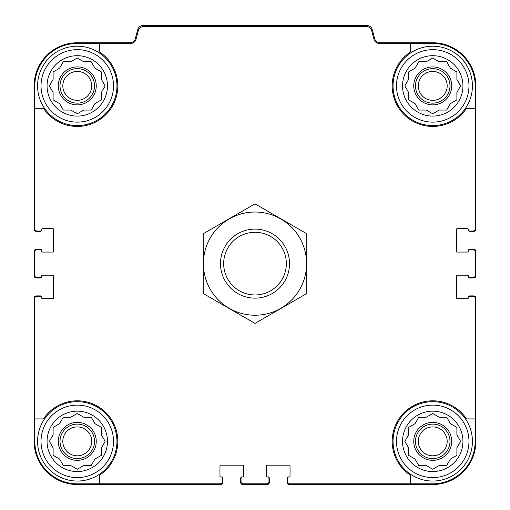<?xml version="1.0" encoding="UTF-8"?>
<svg xmlns="http://www.w3.org/2000/svg" width="510" height="510" viewBox="0 0 510 510"><rect width="100%" height="100%" fill="white"/><g stroke="black" fill="none" stroke-linecap="round" stroke-linejoin="round"><path stroke-width="0.76" d="M99.699 43.446L99.699 52.116A40.551 40.551 0 0 1 105.94 114.571A40.551 40.551 0 0 1 43.484 108.324L34.82 108.324L34.82 228.945A2.072 2.072 0 0 0 36.886 231.017L40.341 231.017A1.383 1.383 0 0 0 41.718 229.634L41.718 229.29A0.689 0.689 0 0 1 42.413 228.601L52.766 228.601A0.689 0.689 0 0 1 53.454 229.29L53.454 251.379A0.689 0.689 0 0 1 52.766 252.067L42.413 252.067A0.689 0.689 0 0 1 41.718 251.379L41.718 251.028A1.383 1.383 0 0 0 40.341 249.651L36.886 249.651A2.072 2.072 0 0 0 34.82 251.723L34.82 275.534A2.072 2.072 0 0 0 36.886 277.606L40.341 277.606A1.383 1.383 0 0 0 41.718 276.222L41.718 275.878A0.689 0.689 0 0 1 42.413 275.19L52.766 275.19A0.689 0.689 0 0 1 53.454 275.878L53.454 297.967A0.689 0.689 0 0 1 52.766 298.656L42.413 298.656A0.689 0.689 0 0 1 41.718 297.967L41.718 297.623A1.383 1.383 0 0 0 40.341 296.24L36.886 296.24A2.072 2.072 0 0 0 34.82 298.312L34.82 418.927L43.484 418.927A40.551 40.551 0 0 1 105.94 412.686A40.551 40.551 0 0 1 99.699 475.142L99.699 483.811L220.314 483.811A2.072 2.072 0 0 0 222.385 481.74L222.385 478.291A1.383 1.383 0 0 0 221.008 476.907L220.664 476.907A0.689 0.689 0 0 1 219.969 476.219L219.969 465.866A0.689 0.689 0 0 1 220.664 465.171L242.747 465.171A0.689 0.689 0 0 1 243.436 465.866L243.436 476.219A0.689 0.689 0 0 1 242.747 476.907L242.403 476.907A1.383 1.383 0 0 0 241.026 478.291L241.026 481.74A2.072 2.072 0 0 0 243.091 483.811L266.909 483.811A2.072 2.072 0 0 0 268.974 481.74L268.974 478.291A1.383 1.383 0 0 0 267.597 476.907L267.253 476.907A0.689 0.689 0 0 1 266.564 476.219L266.564 465.866A0.689 0.689 0 0 1 267.253 465.171L289.336 465.171A0.689 0.689 0 0 1 290.031 465.866L290.031 476.219A0.689 0.689 0 0 1 289.336 476.907L288.991 476.907A1.383 1.383 0 0 0 287.615 478.291L287.615 481.74A2.072 2.072 0 0 0 289.686 483.811L410.301 483.811L410.301 475.142A40.551 40.551 0 0 1 404.06 412.686A40.551 40.551 0 0 1 466.516 418.927L475.18 418.927L475.18 298.312A2.072 2.072 0 0 0 473.114 296.24L469.659 296.24A1.383 1.383 0 0 0 468.282 297.623L468.282 297.967A0.689 0.689 0 0 1 467.587 298.656L457.234 298.656A0.689 0.689 0 0 1 456.546 297.967L456.546 275.878A0.689 0.689 0 0 1 457.234 275.19L467.587 275.19A0.689 0.689 0 0 1 468.282 275.878L468.282 276.222A1.383 1.383 0 0 0 469.659 277.606L473.114 277.606A2.072 2.072 0 0 0 475.18 275.534L475.18 251.723A2.072 2.072 0 0 0 473.114 249.651L469.659 249.651A1.383 1.383 0 0 0 468.282 251.028L468.282 251.379A0.689 0.689 0 0 1 467.587 252.067L457.234 252.067A0.689 0.689 0 0 1 456.546 251.379L456.546 229.29A0.689 0.689 0 0 1 457.234 228.601L467.587 228.601A0.689 0.689 0 0 1 468.282 229.29L468.282 229.634A1.383 1.383 0 0 0 469.659 231.017L473.114 231.017A2.072 2.072 0 0 0 475.18 228.945L475.18 108.324L466.516 108.324A40.551 40.551 0 0 1 404.06 114.571A40.551 40.551 0 0 1 410.301 52.116L410.301 43.446L379.338 43.446A5.521 5.521 0 0 1 374.002 39.353L371.662 30.625A5.521 5.521 0 0 0 366.333 26.533L143.667 26.533A5.521 5.521 0 0 0 138.337 30.625L135.998 39.353A5.521 5.521 0 0 1 130.662 43.446L77.265 43.446A42.451 42.451 0 0 0 34.82 85.897L34.82 108.324M410.301 43.446L432.735 43.446A42.451 42.451 0 0 1 475.18 85.897L475.18 108.324M99.699 483.811L77.265 483.811A42.451 42.451 0 0 1 34.82 441.36L34.82 418.927M475.18 418.927L475.18 441.36A42.451 42.451 0 0 1 432.735 483.811L410.301 483.811M468.282 229.634L468.282 229.978A1.383 1.383 0 0 0 469.659 231.362L473.803 231.362A2.072 2.072 0 0 0 475.875 229.29L475.875 85.897A43.14 43.14 0 0 0 432.735 42.757L380.026 42.757A5.521 5.521 0 0 1 374.691 38.664L372.262 29.593A5.521 5.521 0 0 0 366.926 25.5L143.074 25.5A5.521 5.521 0 0 0 137.738 29.593L135.309 38.664A5.521 5.521 0 0 1 129.974 42.757L77.265 42.757A43.14 43.14 0 0 0 34.125 85.897L34.125 229.29A2.072 2.072 0 0 0 36.197 231.362L40.341 231.362A1.383 1.383 0 0 0 41.718 229.978L41.718 229.634M41.718 251.028L41.718 250.684A1.383 1.383 0 0 0 40.341 249.307L36.197 249.307A2.072 2.072 0 0 0 34.125 251.379L34.125 275.878A2.072 2.072 0 0 0 36.197 277.95L40.341 277.95A1.383 1.383 0 0 0 41.718 276.567L41.718 276.222M41.718 297.623L41.718 297.279A1.383 1.383 0 0 0 40.341 295.896L36.197 295.896A2.072 2.072 0 0 0 34.125 297.967L34.125 441.36A43.14 43.14 0 0 0 77.265 484.5L220.664 484.5A2.072 2.072 0 0 0 222.73 482.428L222.73 478.291A1.383 1.383 0 0 0 221.353 476.907L221.008 476.907M242.403 476.907L242.059 476.907A1.383 1.383 0 0 0 240.675 478.291L240.675 482.428A2.072 2.072 0 0 0 242.747 484.5L267.253 484.5A2.072 2.072 0 0 0 269.325 482.428L269.325 478.291A1.383 1.383 0 0 0 267.941 476.907L267.597 476.907M288.991 476.907L288.647 476.907A1.383 1.383 0 0 0 287.27 478.291L287.27 482.428A2.072 2.072 0 0 0 289.336 484.5L432.735 484.5A43.14 43.14 0 0 0 475.875 441.36L475.875 297.967A2.072 2.072 0 0 0 473.803 295.896L469.659 295.896A1.383 1.383 0 0 0 468.282 297.279L468.282 297.623M468.282 276.222L468.282 276.567A1.383 1.383 0 0 0 469.659 277.95L473.803 277.95A2.072 2.072 0 0 0 475.875 275.878L475.875 251.379A2.072 2.072 0 0 0 473.803 249.307L469.659 249.307A1.383 1.383 0 0 0 468.282 250.684L468.282 251.028M468.97 441.36A36.236 36.236 0 0 1 414.617 472.744A36.236 36.236 0 0 1 414.617 409.976A36.236 36.236 0 0 1 468.97 441.36M462.933 441.36A30.198 30.198 0 0 1 417.633 467.511A30.198 30.198 0 0 1 417.633 415.21A30.198 30.198 0 0 1 462.933 441.36M472.419 441.36A39.691 39.691 0 0 1 412.89 475.734A39.691 39.691 0 0 1 412.89 406.993A39.691 39.691 0 0 1 472.419 441.36M439.206 465.522L446.683 465.522L450.419 459.045L456.89 455.309L456.89 447.831L460.626 441.36L456.89 434.89L456.89 427.412L450.419 423.676L446.683 417.206L439.206 417.206L432.735 413.463L426.258 417.206L418.786 417.206L415.051 423.676L408.574 427.412L408.574 434.89L404.838 441.36L408.574 447.831L408.574 455.309L415.051 459.045L418.786 465.522L426.258 465.522L432.735 469.257L439.206 465.522M451.713 441.36A18.978 18.978 0 0 1 423.243 457.801A18.978 18.978 0 0 1 423.243 424.926A18.978 18.978 0 0 1 451.713 441.36M449.986 441.36A17.257 17.257 0 0 1 424.103 456.303A17.257 17.257 0 0 1 424.103 426.417A17.257 17.257 0 0 1 449.986 441.36M447.187 441.36A14.452 14.452 0 0 1 425.506 453.881A14.452 14.452 0 0 1 425.506 428.846A14.452 14.452 0 0 1 447.187 441.36M468.97 85.897A36.236 36.236 0 0 1 414.617 117.275A36.236 36.236 0 0 1 414.617 54.513A36.236 36.236 0 0 1 468.97 85.897M462.933 85.897A30.198 30.198 0 0 1 417.633 112.047A30.198 30.198 0 0 1 417.633 59.74A30.198 30.198 0 0 1 462.933 85.897M472.419 85.897A39.691 39.691 0 0 1 412.89 120.264A39.691 39.691 0 0 1 412.89 51.523A39.691 39.691 0 0 1 472.419 85.897M439.206 110.052L446.683 110.052L450.419 103.581L456.89 99.845L456.89 92.367L460.626 85.897L456.89 79.42L456.89 71.948L450.419 68.212L446.683 61.735L439.206 61.735L432.735 58L426.258 61.735L418.786 61.735L415.051 68.212L408.574 71.948L408.574 79.42L404.838 85.897L408.574 92.367L408.574 99.845L415.051 103.581L418.786 110.052L426.258 110.052L432.735 113.787L439.206 110.052M451.713 85.897A18.978 18.978 0 0 1 423.243 102.332A18.978 18.978 0 0 1 423.243 69.456A18.978 18.978 0 0 1 451.713 85.897M449.986 85.897A17.257 17.257 0 0 1 424.103 100.84A17.257 17.257 0 0 1 424.103 70.954A17.257 17.257 0 0 1 449.986 85.897M447.187 85.897A14.452 14.452 0 0 1 425.506 98.411A14.452 14.452 0 0 1 425.506 73.376A14.452 14.452 0 0 1 447.187 85.897M113.507 441.36A36.236 36.236 0 0 1 59.147 472.744A36.236 36.236 0 0 1 59.147 409.976A36.236 36.236 0 0 1 113.507 441.36M107.463 441.36A30.198 30.198 0 0 1 62.169 467.511A30.198 30.198 0 0 1 62.169 415.21A30.198 30.198 0 0 1 107.463 441.36M116.956 441.36A39.691 39.691 0 0 1 57.426 475.734A39.691 39.691 0 0 1 57.426 406.993A39.691 39.691 0 0 1 116.956 441.36M113.507 85.897A36.236 36.236 0 0 1 59.147 117.275A36.236 36.236 0 0 1 59.147 54.513A36.236 36.236 0 0 1 113.507 85.897M107.463 85.897A30.198 30.198 0 0 1 62.169 112.047A30.198 30.198 0 0 1 62.169 59.74A30.198 30.198 0 0 1 107.463 85.897M116.956 85.897A39.691 39.691 0 0 1 57.426 120.264A39.691 39.691 0 0 1 57.426 51.523A39.691 39.691 0 0 1 116.956 85.897M83.742 110.052L91.213 110.052L94.949 103.581L101.426 99.845L101.426 92.367L105.162 85.897L101.426 79.42L101.426 71.948L94.949 68.212L91.213 61.735L83.742 61.735L77.265 58L70.794 61.735L63.316 61.735L59.581 68.212L53.11 71.948L53.11 79.42L49.374 85.897L53.11 92.367L53.11 99.845L59.581 103.581L63.316 110.052L70.794 110.052L77.265 113.787L83.742 110.052M96.25 85.897A18.978 18.978 0 0 1 67.779 102.332A18.978 18.978 0 0 1 67.779 69.456A18.978 18.978 0 0 1 96.25 85.897M94.522 85.897A17.257 17.257 0 0 1 68.64 100.84A17.257 17.257 0 0 1 68.64 70.954A17.257 17.257 0 0 1 94.522 85.897M91.717 85.897A14.452 14.452 0 0 1 70.042 98.411A14.452 14.452 0 0 1 70.042 73.376A14.452 14.452 0 0 1 91.717 85.897M83.742 465.522L91.213 465.522L94.949 459.045L101.426 455.309L101.426 447.831L105.162 441.36L101.426 434.89L101.426 427.412L94.949 423.676L91.213 417.206L83.742 417.206L77.265 413.463L70.794 417.206L63.316 417.206L59.581 423.676L53.11 427.412L53.11 434.89L49.374 441.36L53.11 447.831L53.11 455.309L59.581 459.045L63.316 465.522L70.794 465.522L77.265 469.257L83.742 465.522M96.25 441.36A18.978 18.978 0 0 1 67.779 457.801A18.978 18.978 0 0 1 67.779 424.926A18.978 18.978 0 0 1 96.25 441.36M94.522 441.36A17.257 17.257 0 0 1 68.64 456.303A17.257 17.257 0 0 1 68.64 426.417A17.257 17.257 0 0 1 94.522 441.36M91.717 441.36A14.452 14.452 0 0 1 70.042 453.881A14.452 14.452 0 0 1 70.042 428.846A14.452 14.452 0 0 1 91.717 441.36M223.667 263.625A31.333 31.333 0 0 1 270.67 236.487A31.333 31.333 0 0 1 270.67 290.764A31.333 31.333 0 0 1 223.667 263.625M220.486 263.625A34.514 34.514 0 0 1 272.257 233.739A34.514 34.514 0 0 1 272.257 293.518A34.514 34.514 0 0 1 220.486 263.625M255 315.225A51.593 51.593 0 0 1 210.318 237.832A51.593 51.593 0 0 1 299.682 237.832A51.593 51.593 0 0 1 255 315.225M203.235 233.739L203.235 293.518L255 323.404L306.765 293.518L306.765 233.739L255 203.853L203.235 233.739"/></g></svg>
